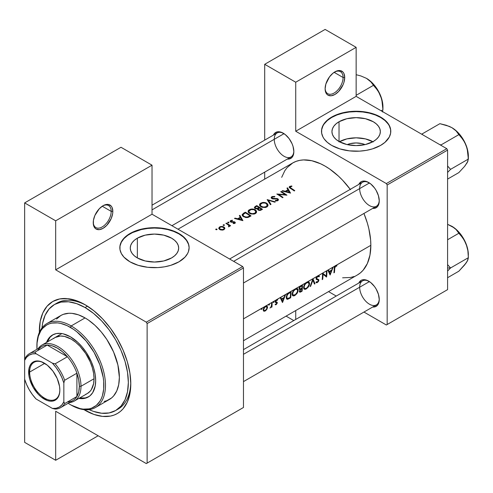 <?xml version="1.0" encoding="UTF-8"?>
<svg xmlns="http://www.w3.org/2000/svg" width="493" height="493" viewBox="0 0 493 493"><rect width="100%" height="100%" fill="white"/><g stroke="black" fill="none" stroke-linecap="round" stroke-linejoin="round"><path stroke-width="0.74" d="M343.079 77.506A12.701 7.333 120 0 0 334.494 72.101A12.701 7.333 -60 0 1 340.447 71.688A12.701 7.333 -60 0 1 343.079 77.506L334.131 72.335L343.079 77.506A12.701 7.333 -60 0 1 337.532 90.287A12.701 7.333 -60 0 1 327.746 93.688A12.701 7.333 -60 0 1 325.127 88.333A12.701 7.333 120 0 0 334.297 92.943A12.701 7.333 120 0 0 343.079 77.506L344.712 77.506L343.079 77.506M325.115 88.82A13.853 7.999 -60 0 1 334.913 71.849A13.853 7.999 -60 0 1 344.712 77.506L343.966 73.605L343.06 72.175L340.355 70.61L336.824 70.961L333.003 73.167L329.472 76.896L325.861 84.056L325.115 88.82L325.861 92.715L326.767 94.151L327.987 95.161L331.167 95.778L334.913 94.471L338.666 91.445L343.06 84.741L343.966 82.263L344.712 77.506A13.853 7.999 -60 0 1 334.913 94.471A13.853 7.999 -60 0 1 325.115 88.82M111.196 211.38A12.701 7.333 120 0 0 102.618 205.975A12.701 7.333 -60 0 1 108.565 205.569A12.701 7.333 -60 0 1 111.196 211.38L102.248 206.216L111.196 211.38A12.701 7.333 -60 0 1 105.65 224.161A12.701 7.333 -60 0 1 95.864 227.563A12.701 7.333 -60 0 1 93.245 222.207A12.701 7.333 120 0 0 102.415 226.817A12.701 7.333 120 0 0 111.196 211.38L112.829 211.38L111.196 211.38M93.239 222.694A13.853 7.999 -60 0 1 103.031 205.723A13.853 7.999 -60 0 1 112.829 211.38L112.084 207.479L111.178 206.049L108.478 204.49L104.941 204.835L103.031 205.723L99.284 208.749L94.884 215.453L93.423 220.377L93.423 224.79L94.884 228.025L96.104 229.035L99.284 229.652L103.031 228.351L106.784 225.326L111.178 218.621L112.644 213.697L112.829 211.38A13.853 7.999 -60 0 1 103.031 228.351A13.853 7.999 -60 0 1 93.239 222.694M347.201 144.603A15.332 8.856 180 0 1 365.085 144.603L362.01 143.617L356.143 142.945L350.276 143.617L347.201 144.603M372.887 141.707A24.2 13.97 -0 0 0 339.4 141.707M339.03 121.74A24.2 13.97 180 0 1 365.405 118.708A24.2 13.97 180 0 1 380.343 131.619A24.2 13.97 180 0 1 373.256 141.503L365.405 144.529L356.143 145.595L346.881 144.529L339.03 141.503L339.03 121.74L346.881 118.708L356.143 117.648L365.405 118.708L373.256 121.74L376.264 123.86L378.501 126.276L379.881 128.895L380.343 131.619L379.881 134.349L378.501 136.968L376.264 139.383L373.256 141.503A24.2 13.97 180 0 1 346.881 144.529A24.2 13.97 180 0 1 331.943 131.619L332.405 128.895L333.786 126.276L336.023 123.86L339.03 121.74L339.03 141.503L336.023 139.383L333.786 136.968L332.405 134.349L331.943 131.619A24.2 13.97 180 0 1 339.03 121.74M390.783 131.434A34.639 19.997 -0 0 0 369.251 113.107A34.639 19.997 -0 0 0 331.647 117.482L331.647 117.1A34.639 19.997 180 0 1 369.399 112.768A34.639 19.997 180 0 1 390.783 131.243A34.639 19.997 180 0 1 380.639 145.386L384.947 142.354L389.291 137.048L390.616 133.202L390.616 129.283L389.291 125.438L384.947 120.132L378.119 115.781L372.474 113.606L362.903 111.628L356.143 111.245L349.383 111.628L339.813 113.606L334.168 115.781L327.34 120.132L324.141 123.589L322.169 127.342L321.67 129.283L321.67 133.202L322.995 137.048L324.141 138.897L327.34 142.354L331.647 145.386L339.813 148.88L349.383 150.858L359.539 151.148L366.2 150.383L372.474 148.88L380.639 145.386A34.639 19.997 180 0 1 342.888 149.718A34.639 19.997 180 0 1 321.504 131.243A34.639 19.997 180 0 1 331.647 117.1L331.647 117.482A34.639 19.997 -0 0 0 321.504 131.434M137.356 238.174A24.2 13.97 180 0 1 163.731 235.143A24.2 13.97 180 0 1 178.676 248.053A24.2 13.97 180 0 1 171.582 257.938L163.731 260.963L154.469 262.029L145.207 260.963L137.356 257.938L137.356 238.174L145.207 235.143L154.469 234.083L163.731 235.143L171.582 238.174L174.596 240.294L176.833 242.71L178.207 245.329L178.676 248.053L178.207 250.783L176.833 253.402L174.596 255.818L171.582 257.938A24.2 13.97 180 0 1 145.207 260.963A24.2 13.97 180 0 1 130.269 248.053L130.731 245.329L132.112 242.71L134.349 240.294L137.356 238.174L137.356 257.938L134.349 255.818L132.112 253.402L130.731 250.783L130.269 248.053A24.2 13.97 180 0 1 137.356 238.174M189.109 247.868A34.639 19.997 -0 0 0 167.577 229.541A34.639 19.997 -0 0 0 129.979 233.916L129.979 233.534A34.639 19.997 180 0 1 167.725 229.202A34.639 19.997 180 0 1 189.115 247.677A34.639 19.997 180 0 1 178.965 261.82L185.023 257.106L187.617 253.482L188.449 251.578L189.115 247.677L188.449 243.776L186.477 240.023L181.251 234.988L176.445 232.215L170.8 230.04L164.526 228.542L157.865 227.772L151.074 227.772L141.214 229.202L132.494 232.215L127.693 234.988L122.467 240.023L120.495 243.776L119.996 245.717L119.996 249.637L121.321 253.482L123.922 257.106L129.979 261.82L138.145 265.314L147.715 267.292L157.865 267.582L164.526 266.818L170.8 265.314L178.965 261.82A34.639 19.997 180 0 1 141.214 266.152A34.639 19.997 180 0 1 119.83 247.677A34.639 19.997 180 0 1 129.979 233.534L129.979 233.916A34.639 19.997 -0 0 0 119.83 247.868M362.521 280.887A13.853 7.999 60 0 1 369.054 281.349A13.853 7.999 -120 0 0 359.656 287.228A13.853 7.999 -120 0 0 369.251 304.082A13.853 7.999 -120 0 0 379.24 298.998A13.853 7.999 60 0 1 376.381 304.884A13.853 7.999 60 0 1 365.701 301.174A13.853 7.999 60 0 1 359.656 287.228M358.818 283.025A15.012 8.664 60 0 1 368.635 281.102A15.012 8.664 60 0 1 379.253 299.485L378.439 294.327L376.141 289.021L374.532 286.569L370.705 282.532L366.564 280.141L362.737 279.765L361.129 280.357L358.818 283.025M229.615 259.004L362.521 182.268A13.853 7.999 60 0 1 369.054 182.737A13.853 7.999 -120 0 0 359.656 188.609A13.853 7.999 -120 0 0 369.251 205.464A13.853 7.999 -120 0 0 379.24 200.386A13.853 7.999 60 0 1 376.381 206.271A13.853 7.999 60 0 1 365.701 202.555A13.853 7.999 60 0 1 359.656 188.609M358.818 184.407A15.012 8.664 60 0 1 368.635 182.484A15.012 8.664 60 0 1 379.253 200.867L378.439 195.715L376.141 190.409L374.532 187.956L370.705 183.914L366.564 181.523L362.737 181.147L361.129 181.738L358.818 184.407M152.023 205.187L277.121 132.962A13.853 7.999 60 0 1 283.648 133.424A13.853 7.999 -120 0 0 274.25 139.303A13.853 7.999 -120 0 0 283.845 156.158A13.853 7.999 -120 0 0 293.834 151.074A13.853 7.999 60 0 1 290.975 156.959A13.853 7.999 60 0 1 280.295 153.249A13.853 7.999 60 0 1 274.25 139.303M273.418 135.1A15.012 8.664 60 0 1 283.228 133.178A15.012 8.664 60 0 1 293.846 151.561L293.039 146.403L292.059 143.722L289.126 138.644L285.299 134.607L281.158 132.216L277.337 131.834L274.404 133.529L273.418 135.1M54.47 304.514A61.2 35.336 60 0 1 85.067 307.546L87.458 306.165L85.067 307.546L76.631 303.633L68.509 301.79L61.027 302.086L54.47 304.514L49.09 308.982L45.091 315.31L42.626 323.26L41.991 327.907A61.2 35.336 60 0 1 54.47 304.514L56.923 303.103A61.2 35.336 60 0 1 86.312 305.457A61.2 35.336 -120 0 0 55.721 303.848M39.348 331.117A64.663 37.332 60 0 1 85.073 304.717A64.663 37.332 60 0 1 130.793 383.911L129.912 373.102L127.311 361.696L123.09 350.129L117.402 338.845L110.475 328.283L102.569 318.835L93.99 310.88L85.067 304.717L76.15 300.582L67.572 298.635L59.665 298.949L52.739 301.513L47.051 306.233L42.829 312.919L40.223 321.325L39.36 332.418A64.663 37.332 60 0 1 39.348 331.117L39.97 331.117L39.348 331.117M262.165 308.526L261.691 308.254L262.165 308.526L261.438 308.482L261.216 309.074L261.684 309.345L261.216 309.074L261.684 309.345L262.023 308.994L261.949 308.193L268.839 304.212L268.617 304.803L269.086 305.075L268.617 304.803L269.086 305.075L269.424 304.723L269.351 303.916L273.381 301.587L273.159 302.178L273.627 302.449L273.159 302.178L273.627 302.449L273.966 302.098L273.892 301.297L275.994 300.083L275.199 301.833L275.371 302.455L276.098 302.684L275.199 301.926L275.994 300.083L273.892 301.297L273.627 302.449L273.165 302.283L273.381 301.587L272.136 302.308A64.663 37.332 60 0 1 271.945 307.022L271.427 307.318A64.663 37.332 -120 0 0 271.483 306.64L269.973 308.088L271.23 306.498L271.6 304.212A64.663 37.332 -120 0 0 271.618 302.603L269.351 303.916L269.086 305.075L268.623 304.908L268.839 304.212L266.029 305.833L267.151 306.073L267.489 307.78L266.707 309.561L265.228 310.972L263.847 311.212L263.237 310.239L263.693 308.076L264.827 306.529L261.949 308.193L261.684 309.345L261.222 309.179L261.438 308.482L243.468 318.86L261.882 308.187M275.809 304.175L276.419 303.928L276.764 302.961L275.199 301.975L276.616 302.782M275.975 301.95L277.084 302.172L277.269 303.09L276.265 304.6L275.137 304.625L275.649 304.119M275.513 304.027L275.137 304.625L276.154 304.668L277.3 302.844L275.211 301.636L277.3 302.844L277.152 302.234L275.23 301.531L275.84 301.882L275.291 301.266L275.71 301.513L276.462 300.317L276.012 300.058L277.282 300.342L277.393 299.565L276.32 299.812L370.841 245.323L369.96 255.115L367.359 263.515L363.131 270.207L360.463 272.826L357.45 274.921A64.663 37.332 -120 0 0 370.841 245.323L336.263 265.283L336.978 265.462L336.67 266.14L335.228 266.485L334.741 268.328A64.663 37.332 60 0 1 334.427 272.53L333.915 272.826A64.663 37.332 -120 0 0 334.236 268.556L334.95 266.041L333.243 267.027L330.1 275.026L327.82 270.158L326.945 270.663A64.663 37.332 60 0 1 326.588 277.06L323.044 274.305A64.663 37.332 60 0 1 322.699 279.303L322.188 279.599A64.663 37.332 -120 0 0 322.545 273.202L318.429 275.581L319.458 276.246L318.965 276.856L317.936 276.394L316.808 277.479L316.697 278.662L318.595 279.482L318.879 280.042L318.558 281.263L317.319 282.557L315.908 282.384L316.407 281.731L317.603 281.786L318.349 280.702L318.188 280.104L316.475 279.482L316.099 278.847L317.03 276.388L312.95 278.748L315.009 283.74L314.46 284.06L312.895 280.153L310.645 286.26L310.097 286.575L312.876 278.785L307.614 281.83L309.314 282.532L309.468 284.56L308.291 287.068L306.307 288.916L304.249 289.225L303.565 287.998L304.181 285.059L305.678 282.945L302.468 284.794A64.663 37.332 60 0 1 302.11 291.19L300.003 292.25L299.337 291.671L300.095 289.607L299.208 289.305L299.115 288.189L299.652 286.901L300.927 285.687L296.182 288.423L297.883 289.126L298.037 291.16L296.86 293.668L294.876 295.51L292.817 295.825L292.133 294.598L292.75 291.659L294.247 289.545L291.036 291.394A64.663 37.332 60 0 1 290.679 297.784L287.739 299.276L287.037 299.251L286.39 298.536L286.291 296.94L286.908 294.863L289.268 292.417L285.62 294.524L282.544 302.48L280.197 297.655L276.906 299.553L277.627 299.701L277.282 300.342L276.062 300.668L275.907 301.926M370.841 245.323A64.663 37.332 -120 0 0 363.939 213.451L367.359 223.107L368.869 228.857L370.619 240.017L370.841 245.323M350.264 189.349A64.663 37.332 -120 0 0 292.787 162.924L287.099 167.645L284.794 170.757L281.688 177.332M274.108 301.63L273.892 301.297L274.108 301.63L273.381 301.587L273.831 301.291M269.566 304.255L269.351 303.916L269.566 304.255L268.839 304.212L269.283 303.916M289.57 186.49L291.77 185.972L291.911 186.409L290.032 186.995L290.975 188.092A64.663 37.332 60 0 1 294.777 190.655L294.266 190.951A64.663 37.332 -120 0 0 290.402 188.357L289.231 187.42L289.57 186.49M285.336 191.253L287.924 189.756L286.963 188.153L287.524 187.833L290.525 193.114L282.101 190.964L282.655 190.643L285.336 191.253L282.655 190.643L282.655 191.081L282.655 190.643L282.101 190.964L290.525 193.114L287.524 187.833L287.524 189.078L287.524 187.833L286.963 188.153L287.924 189.756L285.336 191.253L285.336 191.715L285.336 191.253M277.448 200.078L277.651 199.431L276.906 198.962L273.288 198.975L271.298 198.124L271.267 197.262L272.167 196.553L274.847 196.436L274.656 196.892L272.45 197.046L271.994 197.976L273.06 198.5L277.651 198.722L278.459 199.788L277.577 200.756L275.34 200.817L275.458 200.306L277.306 200.176L275.458 200.306L275.34 200.817L276.665 200.934L278.274 200.257L278.329 199.301L277.362 198.605L272.296 198.272L271.939 197.638L272.45 197.046L274.656 196.892L274.847 196.436L271.859 196.707L271.859 198.611L271.859 196.707L271.162 197.662M267.151 199.591L275.359 201.871L274.811 202.185L268.402 200.287L270.996 204.385L270.447 204.7L267.151 199.591L270.447 204.7L270.996 204.385L268.402 200.287L274.811 202.185L275.359 201.871L267.151 199.591M249.193 209.796L252.33 208.983L254.339 209.303L256.268 210.684L256.545 212.261L255.67 213.407L254.012 214.11L250.727 213.925L249.064 213.081L248.17 211.941L248.262 210.727L249.193 209.796M243.542 213.222L245.317 212.2A64.663 37.332 60 0 1 251.029 215.916L248.145 217.401L245.982 217.561L243.135 216.421L242.112 214.732L243.542 213.222L242.112 214.849L242.47 215.792L245.471 217.475L247.856 217.481L251.029 215.916A64.663 37.332 -120 0 0 245.317 212.2L245.317 212.884L245.317 212.2L243.542 213.222L243.542 213.98L243.542 213.222M230.527 220.661L232.4 220.229L232.443 220.654L231.051 220.956L230.989 221.61L234.458 221.819L235.192 222.331L235.223 223.064L233.22 223.576L233.207 223.138L234.465 222.941L234.446 222.398L230.804 222.103L230.145 221.486L230.527 220.661M227.754 222.263L228.573 222.121L228.98 222.565L228.056 222.842L227.754 222.263M225.899 223.409L226.41 223.113A64.663 37.332 60 0 1 230.588 225.745L230.077 226.04A64.663 37.332 -120 0 0 229.461 225.628L229.387 226.46L228.536 226.842L228.918 225.603L227.304 224.247A64.663 37.332 -120 0 0 225.899 223.409A64.663 37.332 60 0 1 227.304 224.247L228.851 225.467L228.536 226.842L229.387 226.46L229.461 225.628A64.663 37.332 60 0 1 230.077 226.04L230.588 225.745A64.663 37.332 -120 0 0 226.41 223.113L226.41 223.711L226.41 223.113L225.899 223.409M215.811 229.159L216.63 229.017L217.037 229.461L216.113 229.738L215.811 229.159M219.428 227.07L220.611 226.546L222.953 226.57L224.469 227.421L224.82 228.672L223.471 229.898L220.562 229.917L218.781 228.536L219.428 227.07M223.212 224.888L224.032 224.74L224.438 225.19L223.514 225.467L223.212 224.888M237.706 218.75L240.294 217.253L239.333 215.651L239.894 215.33L242.895 220.611L234.471 218.461L235.032 218.14L237.706 218.75L235.032 218.14L235.032 218.584L235.032 218.14L234.471 218.461L242.827 220.654L239.894 215.33L239.894 216.575L239.894 215.33L239.333 215.651L240.294 217.253L237.706 218.75L237.706 219.212L237.706 218.75M255.201 206.493L256.748 205.599A64.663 37.332 60 0 1 262.461 209.315L260.415 210.375L258.887 210.363L257.796 209.741L257.562 208.81L255.553 208.779L254.345 207.467L255.201 206.493L254.345 207.467L254.474 208.028L255.645 208.804L257.562 208.81L257.728 209.667L258.72 210.314L260.088 210.449L262.461 209.315A64.663 37.332 -120 0 0 256.748 205.599L256.748 206.284L256.748 205.599L255.201 206.493L255.201 207.368L255.201 206.493M260.624 203.196L263.761 202.383L265.77 202.703L267.699 204.084L267.976 205.661L267.101 206.807L265.437 207.51L262.159 207.325L260.495 206.481L259.595 205.341L259.688 204.127L260.624 203.196M280.708 191.765L281.22 191.469A64.663 37.332 60 0 1 286.938 195.185L278.551 194.433A64.663 37.332 60 0 1 283.05 197.428L282.538 197.724A64.663 37.332 -120 0 0 276.826 194.008L285.194 194.612A64.663 37.332 -120 0 0 280.708 191.765A64.663 37.332 60 0 1 285.194 194.612L276.826 194.008A64.663 37.332 60 0 1 282.538 197.724L283.05 197.428A64.663 37.332 -120 0 0 278.551 194.433L286.938 195.185A64.663 37.332 -120 0 0 281.22 191.469L281.22 192.067L281.22 191.469L280.708 191.765M284.153 297.445L285.059 294.851L280.751 297.334L281.558 298.943L284.153 297.445L281.558 298.943L280.751 297.334L280.197 297.655L282.477 302.523L285.62 294.524L285.059 294.851L284.153 297.445M326.212 276.018A64.663 37.332 -120 0 0 326.428 270.959L322.662 273.134L326.212 276.018L322.545 273.202A64.663 37.332 60 0 1 322.188 279.599L322.699 279.303A64.663 37.332 -120 0 0 323.044 274.305L326.588 277.06A64.663 37.332 -120 0 0 326.945 270.663L326.428 270.959A64.663 37.332 60 0 1 326.212 276.018L323.161 274.256L326.212 276.018M356.143 96.363L446.775 148.683L386.352 183.569L295.726 131.243L356.143 96.363L446.775 148.683L447.589 150.1L447.589 289.631L387.171 324.517L387.171 184.98L447.589 150.1L447.589 289.631L386.352 324.986L363.957 312.057L386.352 324.986L447.589 289.631L386.352 324.986L387.171 324.517L387.171 184.98L386.352 183.569L387.171 184.98L447.589 150.1L446.775 148.683L386.352 183.569L295.726 131.243L295.726 82.22L295.726 131.243L356.143 96.363L356.143 47.334L325.115 29.42L356.143 47.334L356.143 96.363M331.777 269.948L332.683 267.348L328.381 269.837L329.188 271.44L331.777 269.948L329.188 271.44L328.381 269.837L327.82 270.158L330.1 275.026L333.243 267.027L332.683 267.348L331.777 269.948M37.715 350.566A31.176 18.001 60 0 1 47.211 345.082A31.176 18.001 60 0 1 67.412 356.747L62.506 351.805L57.311 348.083L52.116 345.803L49.608 345.242L47.211 345.082L67.412 356.747L55.161 363.816L52.412 363.168L36.081 353.74L34.96 352.156A31.176 18.001 -120 0 0 25.463 357.635L24.65 360.34L24.65 202.894L120.995 147.271L152.023 165.186L152.023 214.209L242.655 266.534L146.304 322.157L55.678 269.831L152.023 214.209L242.655 266.534L243.468 267.945L243.468 407.483L147.124 463.106L147.124 323.574L243.468 267.945L243.468 407.483L146.304 463.58L55.678 411.254L55.678 460.277L24.65 442.369L24.65 379.197L26.61 384.54L29.235 389.747L32.433 394.628L36.081 398.997L52.412 408.426L55.161 409.073A31.176 18.001 -120 0 0 64.657 403.588L63.843 401.826L63.843 382.969L64.657 380.263L76.908 373.195L76.908 396.514A31.176 18.001 60 0 1 67.412 401.998M264.698 179.144L264.698 172.131L264.698 179.144M264.698 140.135L264.698 64.306L325.115 29.42L264.698 64.306L295.726 82.22L356.143 47.334L295.726 82.22L264.698 64.306L264.698 140.135M336.244 296.059L328.541 291.609L336.244 296.059M295.726 310.559L295.726 319.452L295.726 310.559M293.785 320.573L286.082 316.124L293.785 320.573M287.271 159.097L289.126 159.029L292.059 157.335L293.643 153.834L293.846 151.561A15.012 8.664 60 0 1 287.271 159.097M372.677 208.41L374.532 208.336L377.459 206.647L378.439 205.094L379.253 200.867A15.012 8.664 60 0 1 372.677 208.41M372.677 307.022L374.532 306.954L377.459 305.259L378.439 303.713L379.253 299.485A15.012 8.664 60 0 1 372.677 307.022M342.617 277.805L350.517 277.491L354.122 276.481M350.517 189.688L342.617 180.247L338.389 176.063L329.601 168.97L325.115 166.129L320.635 163.793L311.841 160.736L303.565 159.917L299.713 160.361L296.108 161.365L292.787 162.924L177.991 229.202M24.65 442.369L24.65 202.894L55.678 220.809L55.678 269.831L146.304 322.157L147.124 323.574L147.124 463.106L146.304 463.58L55.678 411.254L55.678 460.277L24.65 442.369M83.952 409.646L93.99 414.447L102.569 416.394L110.475 416.08L114.074 415.075L117.402 413.51L120.415 411.415L123.09 408.796L127.311 402.109L129.912 393.704L130.793 383.911A64.663 37.332 60 0 1 83.952 409.646M242.655 407.951L146.304 463.58L242.655 407.951M130.774 382.469A61.2 35.336 60 0 1 118.117 409.098A61.2 35.336 60 0 1 116.872 409.763A61.2 35.336 -120 0 0 130.774 382.469M188.942 246.093L188.449 244.152L186.477 240.399L183.273 236.942L178.965 233.916L173.715 231.427L167.725 229.578L161.229 228.438L154.469 228.056L147.715 228.438L141.214 229.578L132.494 232.597L127.693 235.364L123.922 238.624L121.321 242.248L119.996 246.093M390.616 129.659L389.291 125.814L388.145 123.965L384.947 120.508L380.639 117.482L375.389 114.992L369.399 113.143L362.903 112.003L356.143 111.621L349.383 112.003L342.888 113.143L336.898 114.992L331.647 117.482L327.34 120.508L324.141 123.965L322.995 125.814L321.67 129.659M373.256 141.916L365.405 138.884L356.143 137.824L346.881 138.884L339.03 141.916M98.132 435.769L55.678 460.277L98.132 435.769M120.995 147.271L24.65 202.894L55.678 220.809L152.023 165.186L120.995 147.271M55.678 220.809L152.023 165.186L152.023 214.209L55.678 269.831L55.678 220.809M216.846 229.658L216.846 229.103L215.897 229.103L215.724 229.473L216.372 229.769L217.049 229.381L216.846 229.103L216.846 229.658L217.049 229.381M215.897 229.103L215.724 229.473M220.063 229.726L222.306 230.126L223.951 229.67L224.851 228.284L223.945 226.99L221.782 226.416L219.631 226.946L218.719 228.191L219.619 229.485M224.82 228.672L224.851 228.284M224.118 229.565L223.945 227.76L222.676 226.965L220.895 226.946L219.631 227.68L219.631 226.946L219.44 228.197L220.143 227.242L221.782 226.842L223.945 227.76L223.945 226.99L223.958 228.869L222.787 229.578L220.131 229.19L220.131 229.756L219.49 228.469L221.104 229.578L223.446 229.319L223.446 229.904L223.958 228.869M224.247 225.387L224.247 224.833L223.298 224.826L223.298 225.381L223.298 224.826L223.298 225.381L224.247 225.387L224.247 224.833L224.247 225.387L224.444 225.11M223.298 224.826L223.119 225.202M229.461 226.355L229.461 225.628L229.461 226.355M228.715 226.817L228.715 226.275L228.715 226.817M228.795 222.762L228.795 222.207L227.84 222.207L227.667 222.583L228.314 222.873L228.795 222.762L228.795 222.207L228.795 222.762L228.992 222.491M227.84 222.207L227.667 222.583M233.22 223.576L234.884 223.36L235.192 222.331L234.009 221.708L231.112 221.696L231.18 220.87L232.443 220.654L232.4 220.229L230.638 220.587L230.114 221.289L230.619 222.01L234.539 222.516L234.366 223.015L233.207 223.138L233.22 223.576M234.366 223.539L234.366 223.015L234.366 223.539M230.638 222.016L230.638 220.587L230.638 222.016M232.4 220.654L232.4 220.229L232.4 220.654M231.112 221.696L230.86 221.277M231.655 222.306L231.655 221.862L231.655 222.306M232.714 222.238L232.714 221.764L232.714 222.238M234.009 222.189L234.009 221.708L234.009 222.189M234.841 223.378L234.841 222.016L234.841 223.378M235.223 223.064L235.327 222.7M240.294 217.961L240.294 217.253L240.294 217.961M241.755 219.835L238.563 218.966L238.563 219.428L238.563 218.966L240.602 217.783L241.755 220.322L240.602 217.783L238.563 218.966L241.755 219.835M243 215.33L244.109 216.433L246.161 217.068L247.751 216.883L249.933 215.792A64.663 37.332 -120 0 0 245.391 212.84A64.663 37.332 60 0 1 249.933 215.792L249.933 216.55L249.933 215.792L249.532 216.772L249.532 216.02L247.615 216.926L247.615 217.53L247.615 216.926L245.662 217.006L243.924 216.316L243.924 216.914L242.957 214.769L245.391 212.84L243.314 214.172L243 215.33L242.957 214.769M255.392 213.586L256.311 212.76L256.619 211.731L255.331 209.79L255.331 210.505L255.331 209.79L252.33 208.983L250.703 209.161L248.398 210.505L248.09 211.448L248.41 212.421L250.727 213.925L254.012 214.11L255.392 213.586M249.335 210.493L249.335 209.71L249.335 210.493M254.782 213.179L252.324 213.715L249.865 212.982L249.865 213.574L248.854 211.466L249.945 210.036L251.054 209.593L253.698 209.599L254.819 210.086L255.775 211.238L254.782 213.882L255.793 211.324L254.006 209.691L251.054 209.593L248.947 211.072L249.101 212.273L250.992 213.5L253.008 213.697L254.782 213.179M248.854 212.908L248.854 211.466M255.775 211.238L255.83 211.67M257.562 209.389L257.562 208.81L257.562 209.389M254.345 207.467L254.474 208.028M258.27 209.285L259.447 209.969L261.364 209.192L260.668 209.593L260.668 210.289L260.668 209.593L259.632 209.963L258.615 209.704L258.615 210.271L258.314 208.829L259.534 207.935A64.663 37.332 60 0 1 261.364 209.192L261.364 209.95L261.364 209.192A64.663 37.332 -120 0 0 259.534 207.935L258.27 209.285L258.314 208.829M258.942 207.553L258.603 208.521L258.603 207.75L257.469 208.323L257.469 208.835L257.469 208.323L255.51 208.219L255.51 208.761L255.201 207.368L256.822 206.24A64.663 37.332 60 0 1 258.942 207.553L258.942 208.28L258.942 207.553A64.663 37.332 -120 0 0 256.822 206.24L255.201 207.368L255.51 208.219L256.989 208.447L258.942 207.553M255.127 208.588L255.201 207.368M266.824 206.986L267.742 206.16L268.05 205.131L266.762 203.19L266.762 203.905L266.762 203.19L263.761 202.383L262.134 202.568L259.829 203.905L259.521 204.848L259.842 205.821L262.159 207.325L265.437 207.51L266.824 206.986M260.766 203.892L260.766 203.11L260.766 203.892M266.208 206.579L263.755 207.115L261.29 206.382L261.29 206.974L260.286 204.866L261.376 203.436L262.486 202.993L265.129 202.999L266.251 203.486L267.206 204.638L266.208 207.282L267.224 204.724L265.437 203.091L262.486 202.993L260.378 204.472L260.532 205.673L262.424 206.9L264.433 207.097L266.208 206.579M260.286 206.308L260.286 204.866M267.206 204.638L267.261 205.07M268.402 201.427L268.402 200.287L268.402 201.427M271.926 198.642L271.939 197.638M272.296 198.796L272.296 198.272L272.296 198.796M273.06 198.956L273.06 198.5L273.06 198.956M275.002 198.956L275.002 198.488L275.002 198.956M276.721 198.932L276.721 198.463L276.721 198.932M277.91 200.583L277.91 198.87L277.91 200.583M278.459 199.788L278.329 199.301M275.458 200.836L275.458 200.306L275.458 200.836M277.306 200.842L277.306 200.176L277.306 200.842M271.168 197.613L272.506 198.858L276.906 198.962L277.651 199.431L277.306 200.176M278.551 195.043L278.551 194.433L278.551 195.043M285.194 195.043L285.194 194.612L285.194 195.043M287.924 190.464L287.924 189.756L287.924 190.464M289.379 192.338L286.193 191.469L286.193 191.931L286.193 191.469L288.232 190.286L289.379 192.825L288.232 190.286L286.193 191.469L289.379 192.338M294.777 190.655A64.663 37.332 -120 0 0 290.975 188.092L290.975 188.714L290.975 188.092L290.112 187.469L290.291 186.742L291.911 186.409L291.77 185.972L289.736 186.385L289.231 187.42L290.402 188.357A64.663 37.332 60 0 1 294.266 190.951L294.777 190.655M289.736 187.913L289.736 186.385L289.736 187.913M289.225 186.859L289.231 187.42M291.77 186.422L291.77 185.972L291.77 186.422M290.112 187.469L290.291 186.742M334.427 272.53A64.663 37.332 -120 0 0 334.741 268.328L334.26 268.044L334.741 268.328L335.573 266.189L336.67 266.14L336.978 265.462L335.604 265.499L334.34 267.323L334.236 268.556A64.663 37.332 60 0 1 333.915 272.826L334.427 272.53L333.977 272.272L334.427 272.53M335.579 265.511L336.67 266.14L335.579 265.511M335.308 265.696L335.949 266.066L335.308 265.696M335.08 265.906L335.573 266.189L335.08 265.906M280.554 298.357L281.558 298.943L280.554 298.357M282.643 301.285L281.805 299.442L280.813 298.875L281.805 299.442L283.845 298.265L283.284 297.945L283.845 298.265L282.643 301.285L281.7 300.742L282.643 301.285L283.845 298.265L281.805 299.442L282.643 301.285M275.137 304.625L275.581 304.803M276.154 304.668L275.39 304.224L276.154 304.668M276.672 302.819L276.098 302.684L276.672 302.819L276.715 303.46L275.716 304.15M277.627 299.701L276.906 299.553M277.121 300.249L276.339 299.799M276.345 299.799L277.282 300.342M277.152 302.234L275.84 301.882M273.295 302.486L273.627 302.449M271.945 307.022A64.663 37.332 -120 0 0 272.136 302.308L271.618 302.603A64.663 37.332 60 0 1 271.6 304.212L271.316 306.289L269.973 308.088L271.483 306.64A64.663 37.332 60 0 1 271.427 307.318L271.945 307.022L271.477 306.751L271.945 307.022M261.352 309.382L261.684 309.345M263.237 310.239L264.008 311.268L265.228 310.972L264.642 310.633L265.228 310.972L265.678 310.67L266.879 309.29L266.54 309.093L266.879 309.29L267.545 307.305L267.151 306.073L265.425 306.098L264.193 307.225L263.219 309.801M263.219 309.814L263.829 310.165L263.219 309.814M263.7 311.132L264.008 311.268M263.755 309.918L263.737 309.499L263.958 310.374L264.655 310.633L266.22 309.561L266.879 308.378L266.935 306.954L267.545 307.305L266.59 306.547L266.879 308.378L265.924 309.9L264.723 310.627M267.151 306.073L266.664 305.802M263.737 309.499L263.287 309.24L263.737 309.499L264.248 307.903L265.425 306.689L264.963 306.418L266.59 306.547L264.79 307.188L263.737 309.499M268.753 305.112L269.086 305.075M290.679 297.784A64.663 37.332 -120 0 0 291.036 291.394L288.134 293.218L287.142 294.432L286.267 297.267L286.55 298.857L287.364 299.313L290.679 297.784L290.161 297.489L290.679 297.784M288.99 298.142L289.527 298.456L288.99 298.142M286.378 298.493L287.739 299.276L286.378 298.493M286.55 298.857L287.037 299.251M287.493 298.548L290.235 297.445A64.663 37.332 -120 0 0 290.525 292.367A64.663 37.332 60 0 1 290.235 297.445L287.493 298.548L286.322 296.712L286.778 296.977L287.172 295.356L288.232 293.853L287.758 293.581L288.232 293.853L289.866 292.743L289.286 292.411L289.866 292.743L290.525 292.367L289.939 292.029L290.525 292.367L288.232 293.853L287.172 295.356L286.772 297.359L287.493 298.548L287.049 298.265M294.876 295.51L297.094 293.323L297.827 291.881L298.129 290.469L297.587 290.155L298.129 290.469L298.043 289.514L297.002 288.442L296.182 288.423L294.247 289.545L292.306 292.848L292.485 295.547L293.729 295.96L294.876 295.51L294.29 295.178L294.876 295.51M292.485 295.547L292.817 295.825M297.649 288.824L297.002 288.442M293.23 295.159L295.412 294.561L297.371 291.924L297.599 290.254L296.952 289.262L297.618 290.765L296.755 293.107L295.412 294.561L293.994 295.245L292.75 294.617L292.183 293.415L292.632 293.674L293.44 291.283L295.227 289.483L294.685 289.169L297.008 289.292L295.745 288.559M294.259 290.13L294.136 290.482M299.941 292.257L300.995 291.831L300.428 291.505L300.995 291.831L302.11 291.19L301.593 290.888L302.11 291.19A64.663 37.332 -120 0 0 302.468 284.794L300.927 285.687L299.233 287.758L299.14 289.163L300.095 289.607L299.374 291.844M299.103 289.034L300.095 289.607L299.103 289.034M299.947 291.462L300.459 289.792L301.839 288.83A64.663 37.332 60 0 1 301.667 290.845L300.379 291.517M299.849 291.024L300.323 291.536L301.667 290.845A64.663 37.332 -120 0 0 301.839 288.83L300.933 288.707L301.494 289.027L300.459 289.792L299.849 291.024M301.876 288.177L299.997 288.966L299.146 288.048L299.584 288.3L300.163 286.994L301.223 286.186L300.656 285.86L301.223 286.186L301.95 285.767L301.371 285.429L301.95 285.767A64.663 37.332 60 0 1 301.876 288.177A64.663 37.332 -120 0 0 301.95 285.767L300.163 286.994L299.584 288.3L300.126 288.978L301.876 288.177M306.307 288.916L308.526 286.723L309.259 285.281L309.561 283.869L309.012 283.555L309.561 283.869L309.475 282.914L308.433 281.842L306.64 282.218L305.678 282.945L303.737 286.248L303.91 288.947L305.161 289.366L306.307 288.916L305.722 288.578L306.307 288.916M303.91 288.947L304.249 289.225M309.08 282.224L308.433 281.842M304.662 288.559L305.876 288.522L307.324 287.542L308.975 284.732L308.988 283.426L308.384 282.662L309.049 284.165L308.187 286.507L306.35 288.294L304.662 288.559L303.614 286.815L304.064 287.074L304.871 284.689L306.658 282.883L306.116 282.569L308.439 282.692M305.691 283.53L305.568 283.888M315.009 283.74L312.876 278.785L310.097 286.575L310.645 286.26L312.895 280.153L314.46 284.06L315.009 283.74L314.164 283.253L315.009 283.74M312.519 279.938L312.895 280.153L312.519 279.938M310.307 286.063L310.645 286.26L310.307 286.063M318.638 279.519L316.087 278.366L316.777 278.761L316.155 277.99L316.592 278.243L317.732 276.493L317.221 276.197L318.965 276.856L319.458 276.246L318.429 275.581L317.03 276.388L316.358 277.423L316.192 279.13L318.053 280.018L318.361 280.616L317.449 281.885L316.407 281.731L316.161 282.612L317.085 282.674L318.355 281.583L318.879 280.289L318.54 279.445M319.039 275.766L318.429 275.581M318.478 276.407L318.965 276.856M316.087 278.397L316.777 278.761M316.087 278.681L318.879 280.289L316.087 278.681M316.253 281.941L317.319 282.557L316.253 281.941M316.161 282.612L316.469 282.76M318.053 280.018L316.118 278.896L318.293 280.227M316.223 279.192L317.332 279.827L316.223 279.192M316.469 279.476L316.876 279.691M325.996 276.715L326.588 277.06L325.996 276.715M322.539 274.016L323.044 274.305L322.539 274.016M322.249 279.038L322.699 279.303L322.249 279.038M322.545 273.763L323.161 274.256L322.545 273.763M328.184 270.86L329.188 271.44L328.184 270.86M330.273 273.788L329.429 271.945L328.443 271.378L329.429 271.945L331.475 270.768L330.914 270.447L331.475 270.768L330.273 273.788L329.33 273.245L330.273 273.788L331.475 270.768L329.429 271.945L330.273 273.788M296.952 289.262L295.467 289.354L293.631 290.999L292.706 293.107L292.953 294.943M308.384 282.662L306.899 282.754L305.062 284.399L304.138 286.507L304.384 288.343M146.304 322.157L242.655 266.534L243.468 267.945L147.124 323.574L146.304 322.157M52.887 334.772A35.798 20.669 -120 0 0 47.34 341.963L50.144 337.138L53.293 334.525M46.527 342.432A35.798 20.669 60 0 1 52.474 335A35.798 20.669 60 0 1 70.376 336.774L77.721 342.271L82.306 347.109L86.429 352.674L91.421 361.911L93.756 368.314L95.198 374.631L95.685 380.614L95.198 386.031L92.696 392.662L89.942 395.836L86.429 397.863L82.306 398.664L78.855 398.43A35.798 20.669 60 0 0 88.272 397.001L88.272 397.001A35.798 20.669 60 0 0 93.756 368.314A35.798 20.669 60 0 0 70.376 336.774L63.024 333.786L60.688 333.404L56.313 333.576L52.474 335L50.81 336.158L48.049 339.332L46.527 342.432M36.901 346.203A48.499 28.002 60 0 1 46.94 323.525A48.499 28.002 60 0 1 71.189 325.928L70.376 327.346A47.34 27.331 60 0 1 103.85 385.329A47.34 27.331 60 0 1 70.376 404.654L71.189 405.123A48.499 28.002 -120 0 0 105.484 385.329A48.499 28.002 -120 0 0 71.189 325.928A48.499 28.002 60 0 1 102.871 368.665A48.499 28.002 60 0 1 95.439 407.526A48.499 28.002 60 0 1 71.189 405.123L80.088 408.598L83.181 409.11L88.974 408.876L91.612 408.142L96.252 405.462L99.894 401.265L101.299 398.646L102.408 395.713L103.69 389.02L103.69 381.446L103.203 377.416L99.894 364.82L94.046 352.335L86.152 341.02L76.902 331.857L73.654 329.423L67.091 325.633L60.657 323.396L57.564 322.89L51.777 323.118L49.134 323.858L46.699 324.998L42.54 328.455L40.851 330.729L38.337 336.281L37.061 342.974L36.969 349.284A47.34 27.331 60 0 1 36.895 346.671A47.34 27.331 60 0 1 70.376 327.346L71.189 325.928L85.067 317.917L71.189 325.928A48.499 28.002 -120 0 0 36.895 345.729L36.895 346.671M95.439 407.526L109.317 399.515A48.499 28.002 -120 0 0 116.755 360.654A48.499 28.002 -120 0 0 85.067 317.917L88.432 320.049L95.026 325.368L101.238 331.925L106.827 339.461L113.581 351.977L117.889 364.968L119.361 377.311L118.702 384.657L116.755 390.961L113.581 395.978L111.578 397.937L106.827 400.686L104.122 401.438M85.067 307.546A61.2 35.336 60 0 1 125.049 361.474A61.2 35.336 60 0 1 115.67 410.515A61.2 35.336 60 0 1 89.171 409.628L93.51 411.396L101.632 413.239L109.113 412.943L115.67 410.515L121.05 406.047L125.049 399.718L127.514 391.769L128.346 382.5L127.514 372.27L125.049 361.474L121.05 350.523L115.67 339.85L109.113 329.848L101.632 320.912L93.51 313.382L85.067 307.546M53.515 338.58L55.025 337.526A32.328 18.666 60 0 1 71.189 339.129A32.328 18.666 60 0 1 92.308 367.618A32.328 18.666 60 0 1 87.353 393.525L85.696 394.308M56.559 319.051L60.824 315.514L63.314 314.343L68.903 313.258L71.947 313.351L78.381 314.811L85.067 317.917A48.499 28.002 -120 0 0 60.824 315.514L46.94 323.525M68.145 403.28L70.376 404.654A47.34 27.331 60 0 1 68.145 403.28M88.672 396.754A35.798 20.669 -120 0 1 79.675 397.962L85.252 397.95L89.085 396.526M55.025 337.526L60.411 336.023L64.552 336.436L71.189 339.129L75.651 342.21L79.94 346.191L85.696 353.493L90.201 361.837L92.308 367.618L93.615 373.324L94.052 378.729L93.615 383.622L91.353 389.612L90.201 391.171L87.353 393.525L74.289 401.068A32.328 18.666 60 0 1 69.433 402.541A32.328 18.666 -120 0 0 80.988 386.272L79.355 386.272A31.176 18.001 60 0 1 76.908 396.514L78.732 391.91L79.355 386.272L78.732 379.912L76.908 373.195A31.176 18.001 60 0 1 79.355 386.272L80.988 386.272A32.328 18.666 60 0 1 74.289 401.068M369.423 182.971L233.67 261.345L369.423 182.971M464.954 165.734L467.21 162.696L468.35 159.079L467.875 152.072L466.15 145.386A23.239 13.416 -120 0 0 451.915 127.681L456.093 130.916L461.017 136.949L464.714 142.28L466.15 145.386A23.239 13.416 -120 0 1 468.35 156.145L467.789 150.913L466.15 145.386L461.923 137.381L456.173 130.787L451.915 127.681L449.265 126.362L439.885 123.675L422.113 133.936L422.587 134.718L422.113 133.936L439.885 123.675L446.331 125.277L451.915 127.681L456.093 130.916L458.86 134.626L441.087 144.893L441.087 145.404L441.087 144.893L458.86 134.626L462.982 139.482L464.714 142.28L467.191 148.658L468.35 159.079L450.571 169.345L447.589 172.421L450.571 169.345L468.35 159.079L468.35 156.145L467.882 161.291L464.739 166.215L458.86 172.581L447.589 179.088L458.86 172.581L464.739 166.215L467.099 162.684M450.571 169.345L447.589 166.012L450.571 169.345M441.087 144.893L439.731 144.615L441.087 144.893M422.113 133.936L421.786 134.262L422.113 133.936M369.423 281.589L243.468 354.307L369.423 281.589M468.35 254.764A23.239 13.416 -120 0 0 466.15 244.004L467.875 250.69L468.35 257.697L468.208 252.206L467.099 246.777L463.537 238.569L460.135 233.583L456.173 229.405L451.915 226.299L447.589 224.321L454.213 227.84L456.093 229.535L458.86 233.244L447.589 239.752L458.86 233.244L462.982 238.101L466.15 244.004L467.875 250.69L468.35 257.697L450.571 267.964L447.589 271.039L450.571 267.964L447.589 267.964L450.571 267.964L447.589 264.63L450.571 267.964L468.35 257.697L467.882 259.903L466.15 262.979L458.86 271.193L447.589 277.707L458.86 271.193L464.739 264.833L467.099 261.302M451.834 226.25A23.239 13.416 -120 0 1 451.915 226.299L456.093 229.535L461.017 235.568L464.714 240.898L466.15 244.004A23.239 13.416 -120 0 0 451.915 226.299L451.773 226.219M464.954 264.353L467.21 261.315L468.35 257.697M382.839 110.789L382.482 111.979L382.839 110.789M366.428 78.325A23.239 13.416 -120 0 1 366.515 78.375L360.925 75.965L356.143 74.702L360.925 75.965L366.515 78.375L370.687 81.61L373.46 85.32L356.143 95.315L373.46 85.32L377.576 90.176L380.744 96.08A23.239 13.416 -120 0 1 382.944 106.839L382.944 109.773L381.163 110.802L382.944 109.773L382.802 104.282L380.744 96.08L382.476 102.766L382.944 109.773L381.792 99.346L378.131 90.644L372.8 83.453L366.515 78.375L370.687 81.61L375.611 87.643L379.308 92.974L380.744 96.08A23.239 13.416 -120 0 0 366.515 78.375L366.373 78.295M44.493 363.218A21.359 12.331 -120 0 0 29.629 372.079L28.649 372.079A22.056 12.732 60 0 1 44.247 363.076A22.056 12.732 60 0 1 59.838 390.086L59.542 393.426L58.655 396.292L57.213 398.572L55.271 400.18L52.911 401.055L50.212 401.166L47.291 400.501L41.202 396.988L38.275 394.277L33.216 387.449L29.839 379.653L28.951 375.765L28.951 368.739L29.839 365.874L31.281 363.594L33.216 361.985L35.582 361.11L38.275 360.999L41.202 361.665L47.291 365.177L52.911 371.112L57.213 378.562L59.542 386.401L59.838 390.086A22.056 12.732 60 0 1 44.247 399.09A22.056 12.732 60 0 1 28.649 372.079L29.629 372.079A21.359 12.331 60 0 1 34.054 362.3A21.359 12.331 60 0 1 44.493 363.224M44.727 363.366L29.629 372.079L44.727 363.366M94.052 378.729L80.988 386.272L94.052 378.729M38.257 348.545A32.328 18.666 60 0 1 41.96 345.069A32.328 18.666 60 0 1 66.875 353.734A32.328 18.666 60 0 1 80.988 386.272A32.328 18.666 -120 0 0 63.973 350.924A32.328 18.666 -120 0 0 38.257 348.545M29.475 353.61L41.72 346.542A31.176 18.001 -120 0 1 47.211 345.082L34.96 352.156L36.081 353.74A30.024 17.335 60 0 0 24.65 360.34L25.463 357.635A31.176 18.001 60 0 1 29.475 353.61A31.176 18.001 60 0 1 34.96 352.156L47.211 345.082L67.412 356.747A31.176 18.001 60 0 1 76.908 373.195L76.908 396.514L64.657 403.588A31.176 18.001 60 0 1 60.651 407.612A31.176 18.001 60 0 1 55.161 409.073L52.412 408.426L56.06 408.272L59.259 407.082L61.884 404.907L63.843 401.826L63.843 382.969L61.884 377.626L59.259 372.418L56.06 367.538L52.412 363.168L36.081 353.74L32.433 353.894L29.235 355.083L26.61 357.259L24.65 360.34L24.65 379.197A30.024 17.335 60 0 0 36.081 398.997L52.412 408.426A30.024 17.335 60 0 0 63.843 401.826L64.657 403.588L76.908 396.514A31.176 18.001 -120 0 1 72.896 400.538L60.651 407.612M76.908 373.195A31.176 18.001 -120 0 0 67.412 356.747L55.161 363.816A31.176 18.001 60 0 1 64.657 380.263L76.908 373.195M59.838 389.803A21.359 12.331 60 0 1 55.419 399.299A21.359 12.331 60 0 1 38.953 393.574A21.359 12.331 60 0 1 29.629 372.079A21.359 12.331 -120 0 0 44.617 398.171A21.359 12.331 -120 0 0 59.838 389.803M64.657 380.263A31.176 18.001 -120 0 0 55.161 363.816L52.412 363.168A30.024 17.335 60 0 1 63.843 382.969L64.657 380.263M152.023 209.87L284.017 133.665L152.023 209.87M390.783 131.619L390.783 131.243M189.115 248.053L189.115 247.677M357.45 274.921L243.468 340.731M219.44 228.197L219.44 229.362M228.974 225.849L228.974 226.749M234.582 222.694L234.582 223.489M230.853 221.32L230.853 222.127M242.932 214.979L242.932 216.261M255.83 211.633L255.83 213.284M258.24 209.112L258.24 210.086M267.261 205.033L267.261 206.684M277.701 199.647L277.701 200.7M289.989 187.18L289.989 188.086M275.883 301.913L275.223 301.531M264.149 310.535L263.219 309.998M266.59 306.547L265.628 305.987M287.265 298.462L286.267 297.883M293.181 295.128L292.127 294.524M300.009 291.511L299.362 291.135M299.843 288.91L299.078 288.467M304.612 288.534L303.559 287.924M308.433 282.686L307.176 281.959M318.558 276.45L317.603 275.895M316.716 281.965L316.377 281.774M318.096 280.042L316.118 278.896M118.117 409.098L115.67 410.515M376.381 206.271L243.468 283.007M461.275 136.462L465.423 143.654M243.468 381.619L376.381 304.884M243.468 349.623L364.592 279.691M461.275 235.081L465.423 242.266M375.869 87.156L380.023 94.342M61.89 333.564L41.96 345.069M171.921 225.695L290.975 156.959"/></g></svg>
